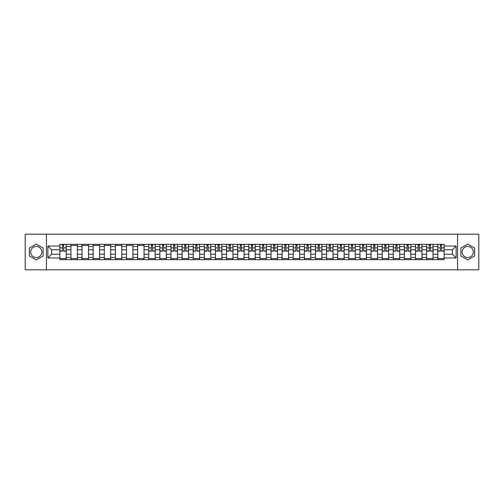 <?xml version="1.0" encoding="UTF-8"?>
<svg xmlns="http://www.w3.org/2000/svg" width="504" height="504" viewBox="0 0 504 504"><rect width="100%" height="100%" fill="white"/><g stroke="black" fill="none" stroke-linecap="round" stroke-linejoin="round"><path stroke-width="0.76" d="M36.244 257.557A5.557 5.557 0 0 1 30.687 252A5.557 5.557 0 0 1 36.244 246.443A5.557 5.557 0 0 1 41.8 252A5.557 5.557 0 0 1 36.244 257.557M467.756 257.557A5.557 5.557 0 0 1 462.2 252A5.557 5.557 0 0 1 467.756 246.443A5.557 5.557 0 0 1 473.313 252A5.557 5.557 0 0 1 467.756 257.557M457.569 269.816L478.8 269.816L478.8 234.184L25.2 234.184L25.2 269.816L457.569 269.816L457.569 234.184M70.944 259.661L70.944 246.513L66.245 246.513L66.245 259.661M66.245 246.513L66.245 244.339M70.944 246.513L70.944 244.339M77.358 244.339L77.358 259.661M82.058 259.661L82.058 244.339M88.471 244.339L88.471 259.661M93.177 259.661L93.177 244.339M99.59 244.339L99.59 259.661M104.29 259.661L104.29 244.339M110.704 244.339L110.704 259.661M115.41 259.661L115.41 244.339M121.817 244.339L121.817 259.661M126.523 259.661L126.523 244.339M132.936 244.339L132.936 259.661M137.636 259.661L137.636 244.339M144.049 244.339L144.049 259.661M148.756 259.661L148.756 244.339M155.169 244.339L155.169 259.661M159.869 259.661L159.869 244.339M166.282 244.339L166.282 259.661M170.982 259.661L170.982 244.339M177.395 244.339L177.395 259.661M182.102 259.661L182.102 244.339M188.515 244.339L188.515 259.661M193.215 259.661L193.215 244.339M199.628 244.339L199.628 259.661M204.334 259.661L204.334 244.339M210.741 244.339L210.741 259.661M215.447 259.661L215.447 244.339M221.861 244.339L221.861 259.661M226.561 259.661L226.561 244.339M232.974 244.339L232.974 259.661M237.68 259.661L237.68 244.339M244.094 244.339L244.094 259.661M248.793 259.661L248.793 244.339M255.207 244.339L255.207 259.661M259.906 259.661L259.906 244.339M266.32 244.339L266.32 259.661M271.026 259.661L271.026 244.339M277.439 244.339L277.439 259.661M282.139 259.661L282.139 244.339M288.553 244.339L288.553 259.661M293.259 259.661L293.259 244.339M299.666 244.339L299.666 259.661M304.372 259.661L304.372 244.339M310.785 244.339L310.785 259.661M315.485 259.661L315.485 244.339M321.899 244.339L321.899 259.661M326.605 259.661L326.605 244.339M333.018 244.339L333.018 259.661M337.718 259.661L337.718 244.339M344.131 244.339L344.131 259.661M348.831 259.661L348.831 244.339M355.244 244.339L355.244 259.661M359.951 259.661L359.951 244.339M366.364 244.339L366.364 259.661M371.064 259.661L371.064 244.339M377.477 244.339L377.477 259.661M382.183 259.661L382.183 244.339M388.59 244.339L388.59 259.661M393.296 259.661L393.296 244.339M399.71 244.339L399.71 259.661M404.41 259.661L404.41 244.339M410.823 244.339L410.823 259.661M415.529 259.661L415.529 244.339M421.942 244.339L421.942 259.661M426.642 259.661L426.642 244.339M433.056 244.339L433.056 259.661M437.756 259.661L437.756 244.339M437.756 254.211L433.056 254.211M426.642 254.211L421.942 254.211M415.529 254.211L410.823 254.211M404.41 254.211L399.71 254.211M393.296 254.211L388.59 254.211M382.183 254.211L377.477 254.211M371.064 254.211L366.364 254.211M359.951 254.211L355.244 254.211M348.831 254.211L344.131 254.211M337.718 254.211L333.018 254.211M326.605 254.211L321.899 254.211M315.485 254.211L310.785 254.211M304.372 254.211L299.666 254.211M293.259 254.211L288.553 254.211M282.139 254.211L277.439 254.211M271.026 254.211L266.32 254.211M259.906 254.211L255.207 254.211M248.793 254.211L244.094 254.211M237.68 254.211L232.974 254.211M226.561 254.211L221.861 254.211M215.447 254.211L210.741 254.211M204.334 254.211L199.628 254.211M193.215 254.211L188.515 254.211M182.102 254.211L177.395 254.211M170.982 254.211L166.282 254.211M159.869 254.211L155.169 254.211M148.756 254.211L144.049 254.211M137.636 254.211L132.936 254.211M126.523 254.211L121.817 254.211M115.41 254.211L110.704 254.211M104.29 254.211L99.59 254.211M93.177 254.211L88.471 254.211M82.058 254.211L77.358 254.211M70.944 254.211L66.245 254.211M437.756 249.789L433.056 249.789M426.642 249.789L421.942 249.789M415.529 249.789L410.823 249.789M404.41 249.789L399.71 249.789M393.296 249.789L388.59 249.789M382.183 249.789L377.477 249.789M371.064 249.789L366.364 249.789M359.951 249.789L355.244 249.789M348.831 249.789L344.131 249.789M337.718 249.789L333.018 249.789M326.605 249.789L321.899 249.789M315.485 249.789L310.785 249.789M304.372 249.789L299.666 249.789M293.259 249.789L288.553 249.789M282.139 249.789L277.439 249.789M271.026 249.789L266.32 249.789M259.906 249.789L255.207 249.789M248.793 249.789L244.094 249.789M237.68 249.789L232.974 249.789M226.561 249.789L221.861 249.789M215.447 249.789L210.741 249.789M204.334 249.789L199.628 249.789M193.215 249.789L188.515 249.789M182.102 249.789L177.395 249.789M170.982 249.789L166.282 249.789M159.869 249.789L155.169 249.789M148.756 249.789L144.049 249.789M137.636 249.789L132.936 249.789M126.523 249.789L121.817 249.789M115.41 249.789L110.704 249.789M104.29 249.789L99.59 249.789M93.177 249.789L88.471 249.789M82.058 249.789L77.358 249.789M70.944 249.789L66.245 249.789M51.635 254.211L59.831 254.211L59.831 249.789L51.635 249.789L51.635 254.211L47.861 257.985L47.861 246.015L59.831 246.015L59.831 249.789M444.169 249.789L444.169 254.211L452.365 254.211L452.365 249.789L444.169 249.789L444.169 244.339L59.831 244.339L59.831 246.015M444.169 246.015L456.139 246.015L456.139 257.985L444.169 257.985L444.169 254.211M59.831 254.211L59.831 259.661L444.169 259.661L444.169 257.985M59.831 257.985L47.861 257.985M46.431 269.816L46.431 234.184M43.117 248.031L36.244 244.062L29.371 248.031L29.371 255.969L36.244 259.938L43.117 255.969L43.117 248.031M474.629 248.031L467.756 244.062L460.883 248.031L460.883 255.969L467.756 259.938L474.629 255.969L474.629 248.031M66.245 258.59L59.831 258.59M62.433 245.41L63.643 245.41M77.358 258.59L70.944 258.59M70.944 245.41L77.358 245.41M88.471 258.59L82.058 258.59M82.058 245.41L88.471 245.41M99.59 258.59L93.177 258.59M93.177 245.41L99.59 245.41M110.704 258.59L104.29 258.59M104.29 245.41L110.704 245.41M121.817 258.59L115.41 258.59M115.41 245.41L121.817 245.41M132.936 258.59L126.523 258.59M126.523 245.41L132.936 245.41M144.049 258.59L137.636 258.59M137.636 245.41L144.049 245.41M155.169 258.59L148.756 258.59M151.357 245.41L152.567 245.41M166.282 258.59L159.869 258.59M162.471 245.41L163.68 245.41M177.395 258.59L170.982 258.59M173.584 245.41L174.8 245.41M188.515 258.59L182.102 258.59M184.703 245.41L185.913 245.41M199.628 258.59L193.215 258.59M195.817 245.41L197.026 245.41M210.741 258.59L204.334 258.59M206.93 245.41L208.146 245.41M221.861 258.59L215.447 258.59M218.049 245.41L219.259 245.41M232.974 258.59L226.561 258.59M229.162 245.41L230.372 245.41M244.094 258.59L237.68 258.59M240.276 245.41L241.492 245.41M255.207 258.59L248.793 258.59M251.395 245.41L252.605 245.41M266.32 258.59L259.906 258.59M262.508 245.41L263.724 245.41M277.439 258.59L271.026 258.59M273.628 245.41L274.837 245.41M288.553 258.59L282.139 258.59M284.741 245.41L285.951 245.41M299.666 258.59L293.259 258.59M295.854 245.41L297.07 245.41M310.785 258.59L304.372 258.59M306.974 245.41L308.183 245.41M321.899 258.59L315.485 258.59M318.087 245.41L319.297 245.41M333.018 258.59L326.605 258.59M329.2 245.41L330.416 245.41M344.131 258.59L337.718 258.59M340.32 245.41L341.529 245.41M355.244 258.59L348.831 258.59M351.433 245.41L352.642 245.41M366.364 258.59L359.951 258.59M362.552 245.41L363.762 245.41M377.477 258.59L371.064 258.59M373.666 245.41L374.875 245.41M388.59 258.59L382.183 258.59M384.779 245.41L385.995 245.41M399.71 258.59L393.296 258.59M395.898 245.41L397.108 245.41M410.823 258.59L404.41 258.59M407.011 245.41L408.221 245.41M421.942 258.59L415.529 258.59M418.125 245.41L419.341 245.41M433.056 258.59L426.642 258.59M429.244 245.41L430.454 245.41M444.169 258.59L437.756 258.59M440.357 245.41L441.567 245.41M47.861 246.015L51.635 249.789M452.365 254.211L456.139 257.985M452.365 249.789L456.139 246.015M63.643 251.181L63.643 244.409L66.207 244.409L66.207 251.181L63.643 251.181M62.433 245.341L63.643 245.341M64.676 244.409L59.863 244.409L59.863 251.181L62.433 251.181L62.433 244.409L61.4 244.409M152.567 251.181L152.567 244.409L155.131 244.409L155.131 251.181L152.567 251.181M151.357 245.341L152.567 245.341M153.6 244.409L148.787 244.409L148.787 251.181L151.357 251.181L151.357 244.409L150.324 244.409M163.68 251.181L163.68 244.409L166.244 244.409L166.244 251.181L163.68 251.181M162.471 245.341L163.68 245.341M164.713 244.409L159.907 244.409L159.907 251.181L162.471 251.181L162.471 244.409L161.438 244.409M174.8 251.181L174.8 244.409L177.364 244.409L177.364 251.181L174.8 251.181M173.584 245.341L174.8 245.341M175.833 244.409L171.02 244.409L171.02 251.181L173.584 251.181L173.584 244.409L172.551 244.409M185.913 251.181L185.913 244.409L188.477 244.409L188.477 251.181L185.913 251.181M184.703 245.341L185.913 245.341M186.946 244.409L182.133 244.409L182.133 251.181L184.703 251.181L184.703 244.409L183.67 244.409M197.026 251.181L197.026 244.409L199.59 244.409L199.59 251.181L197.026 251.181M195.817 245.341L197.026 245.341M198.059 244.409L193.252 244.409L193.252 251.181L195.817 251.181L195.817 244.409L194.783 244.409M208.146 251.181L208.146 244.409L210.71 244.409L210.71 251.181L208.146 251.181M206.93 245.341L208.146 245.341M209.179 244.409L204.366 244.409L204.366 251.181L206.93 251.181L206.93 244.409L205.897 244.409M219.259 251.181L219.259 244.409L221.823 244.409L221.823 251.181L219.259 251.181M218.049 245.341L219.259 245.341M220.292 244.409L215.485 244.409L215.485 251.181L218.049 251.181L218.049 244.409L217.016 244.409M230.372 251.181L230.372 244.409L232.942 244.409L232.942 251.181L230.372 251.181M229.162 245.341L230.372 245.341M231.405 244.409L226.598 244.409L226.598 251.181L229.162 251.181L229.162 244.409L228.129 244.409M241.492 251.181L241.492 244.409L244.056 244.409L244.056 251.181L241.492 251.181M240.276 245.341L241.492 245.341M242.525 244.409L237.712 244.409L237.712 251.181L240.276 251.181L240.276 244.409L239.243 244.409M252.605 251.181L252.605 244.409L255.169 244.409L255.169 251.181L252.605 251.181M251.395 245.341L252.605 245.341M253.638 244.409L248.831 244.409L248.831 251.181L251.395 251.181L251.395 244.409L250.362 244.409M263.724 251.181L263.724 244.409L266.288 244.409L266.288 251.181L263.724 251.181M262.508 245.341L263.724 245.341M264.757 244.409L259.944 244.409L259.944 251.181L262.508 251.181L262.508 244.409L261.475 244.409M274.837 251.181L274.837 244.409L277.402 244.409L277.402 251.181L274.837 251.181M273.628 245.341L274.837 245.341M275.871 244.409L271.058 244.409L271.058 251.181L273.628 251.181L273.628 244.409L272.595 244.409M285.951 251.181L285.951 244.409L288.515 244.409L288.515 251.181L285.951 251.181M284.741 245.341L285.951 245.341M286.984 244.409L282.177 244.409L282.177 251.181L284.741 251.181L284.741 244.409L283.708 244.409M297.07 251.181L297.07 244.409L299.634 244.409L299.634 251.181L297.07 251.181M295.854 245.341L297.07 245.341M298.103 244.409L293.29 244.409L293.29 251.181L295.854 251.181L295.854 244.409L294.821 244.409M308.183 251.181L308.183 244.409L310.748 244.409L310.748 251.181L308.183 251.181M306.974 245.341L308.183 245.341M309.217 244.409L304.41 244.409L304.41 251.181L306.974 251.181L306.974 244.409L305.941 244.409M319.297 251.181L319.297 244.409L321.867 244.409L321.867 251.181L319.297 251.181M318.087 245.341L319.297 245.341M320.33 244.409L315.523 244.409L315.523 251.181L318.087 251.181L318.087 244.409L317.054 244.409M330.416 251.181L330.416 244.409L332.98 244.409L332.98 251.181L330.416 251.181M329.2 245.341L330.416 245.341M331.449 244.409L326.636 244.409L326.636 251.181L329.2 251.181L329.2 244.409L328.167 244.409M341.529 251.181L341.529 244.409L344.093 244.409L344.093 251.181L341.529 251.181M340.32 245.341L341.529 245.341M342.562 244.409L337.756 244.409L337.756 251.181L340.32 251.181L340.32 244.409L339.286 244.409M352.642 251.181L352.642 244.409L355.213 244.409L355.213 251.181L352.642 251.181M351.433 245.341L352.642 245.341M353.676 244.409L348.869 244.409L348.869 251.181L351.433 251.181L351.433 244.409L350.4 244.409M363.762 251.181L363.762 244.409L366.326 244.409L366.326 251.181L363.762 251.181M362.552 245.341L363.762 245.341M364.795 244.409L359.982 244.409L359.982 251.181L362.552 251.181L362.552 244.409L361.519 244.409M374.875 251.181L374.875 244.409L377.439 244.409L377.439 251.181L374.875 251.181M373.666 245.341L374.875 245.341M375.908 244.409L371.101 244.409L371.101 251.181L373.666 251.181L373.666 244.409L372.632 244.409M385.995 251.181L385.995 244.409L388.559 244.409L388.559 251.181L385.995 251.181M384.779 245.341L385.995 245.341M387.028 244.409L382.215 244.409L382.215 251.181L384.779 251.181L384.779 244.409L383.746 244.409M397.108 251.181L397.108 244.409L399.672 244.409L399.672 251.181L397.108 251.181M395.898 245.341L397.108 245.341M398.141 244.409L393.334 244.409L393.334 251.181L395.898 251.181L395.898 244.409L394.865 244.409M408.221 251.181L408.221 244.409L410.791 244.409L410.791 251.181L408.221 251.181M407.011 245.341L408.221 245.341M409.254 244.409L404.447 244.409L404.447 251.181L407.011 251.181L407.011 244.409L405.978 244.409M419.341 251.181L419.341 244.409L421.905 244.409L421.905 251.181L419.341 251.181M418.125 245.341L419.341 245.341M420.374 244.409L415.561 244.409L415.561 251.181L418.125 251.181L418.125 244.409L417.091 244.409M430.454 251.181L430.454 244.409L433.018 244.409L433.018 251.181L430.454 251.181M429.244 245.341L430.454 245.341M431.487 244.409L426.68 244.409L426.68 251.181L429.244 251.181L429.244 244.409L428.211 244.409M441.567 251.181L441.567 244.409L444.137 244.409L444.137 251.181L441.567 251.181M440.357 245.341L441.567 245.341M442.6 244.409L437.793 244.409L437.793 251.181L440.357 251.181L440.357 244.409L439.324 244.409M426.642 246.513L421.942 246.513M415.529 246.513L410.823 246.513M404.41 246.513L399.71 246.513M393.296 246.513L388.59 246.513M382.183 246.513L377.477 246.513M371.064 246.513L366.364 246.513M359.951 246.513L355.244 246.513M348.831 246.513L344.131 246.513M337.718 246.513L333.018 246.513M326.605 246.513L321.899 246.513M315.485 246.513L310.785 246.513M304.372 246.513L299.666 246.513M293.259 246.513L288.553 246.513M282.139 246.513L277.439 246.513M271.026 246.513L266.32 246.513M259.906 246.513L255.207 246.513M248.793 246.513L244.094 246.513M237.68 246.513L232.974 246.513M226.561 246.513L221.861 246.513M215.447 246.513L210.741 246.513M204.334 246.513L199.628 246.513M193.215 246.513L188.515 246.513M182.102 246.513L177.395 246.513M170.982 246.513L166.282 246.513M159.869 246.513L155.169 246.513M148.756 246.513L144.049 246.513M137.636 246.513L132.936 246.513M126.523 246.513L121.817 246.513M115.41 246.513L110.704 246.513M104.29 246.513L99.59 246.513M93.177 246.513L88.471 246.513M82.058 246.513L77.358 246.513M437.756 246.513L433.056 246.513M426.642 257.487L421.942 257.487M415.529 257.487L410.823 257.487M404.41 257.487L399.71 257.487M393.296 257.487L388.59 257.487M382.183 257.487L377.477 257.487M371.064 257.487L366.364 257.487M359.951 257.487L355.244 257.487M348.831 257.487L344.131 257.487M337.718 257.487L333.018 257.487M326.605 257.487L321.899 257.487M315.485 257.487L310.785 257.487M304.372 257.487L299.666 257.487M293.259 257.487L288.553 257.487M282.139 257.487L277.439 257.487M271.026 257.487L266.32 257.487M259.906 257.487L255.207 257.487M248.793 257.487L244.094 257.487M237.68 257.487L232.974 257.487M226.561 257.487L221.861 257.487M215.447 257.487L210.741 257.487M204.334 257.487L199.628 257.487M193.215 257.487L188.515 257.487M182.102 257.487L177.395 257.487M170.982 257.487L166.282 257.487M159.869 257.487L155.169 257.487M148.756 257.487L144.049 257.487M137.636 257.487L132.936 257.487M126.523 257.487L121.817 257.487M115.41 257.487L110.704 257.487M104.29 257.487L99.59 257.487M93.177 257.487L88.471 257.487M82.058 257.487L77.358 257.487M70.944 257.487L66.245 257.487M437.756 257.487L433.056 257.487M63.643 250.935L66.207 250.935M63.643 247.874L66.207 247.874M59.863 250.935L62.433 250.935M59.863 247.874L62.433 247.874M152.567 250.935L155.131 250.935M152.567 247.874L155.131 247.874M148.787 250.935L151.357 250.935M148.787 247.874L151.357 247.874M163.68 250.935L166.244 250.935M163.68 247.874L166.244 247.874M159.907 250.935L162.471 250.935M159.907 247.874L162.471 247.874M174.8 250.935L177.364 250.935M174.8 247.874L177.364 247.874M171.02 250.935L173.584 250.935M171.02 247.874L173.584 247.874M185.913 250.935L188.477 250.935M185.913 247.874L188.477 247.874M182.133 250.935L184.703 250.935M182.133 247.874L184.703 247.874M197.026 250.935L199.59 250.935M197.026 247.874L199.59 247.874M193.252 250.935L195.817 250.935M193.252 247.874L195.817 247.874M208.146 250.935L210.71 250.935M208.146 247.874L210.71 247.874M204.366 250.935L206.93 250.935M204.366 247.874L206.93 247.874M219.259 250.935L221.823 250.935M219.259 247.874L221.823 247.874M215.485 250.935L218.049 250.935M215.485 247.874L218.049 247.874M230.372 250.935L232.942 250.935M230.372 247.874L232.942 247.874M226.598 250.935L229.162 250.935M226.598 247.874L229.162 247.874M241.492 250.935L244.056 250.935M241.492 247.874L244.056 247.874M237.712 250.935L240.276 250.935M237.712 247.874L240.276 247.874M252.605 250.935L255.169 250.935M252.605 247.874L255.169 247.874M248.831 250.935L251.395 250.935M248.831 247.874L251.395 247.874M263.724 250.935L266.288 250.935M263.724 247.874L266.288 247.874M259.944 250.935L262.508 250.935M259.944 247.874L262.508 247.874M274.837 250.935L277.402 250.935M274.837 247.874L277.402 247.874M271.058 250.935L273.628 250.935M271.058 247.874L273.628 247.874M285.951 250.935L288.515 250.935M285.951 247.874L288.515 247.874M282.177 250.935L284.741 250.935M282.177 247.874L284.741 247.874M297.07 250.935L299.634 250.935M297.07 247.874L299.634 247.874M293.29 250.935L295.854 250.935M293.29 247.874L295.854 247.874M308.183 250.935L310.748 250.935M308.183 247.874L310.748 247.874M304.41 250.935L306.974 250.935M304.41 247.874L306.974 247.874M319.297 250.935L321.867 250.935M319.297 247.874L321.867 247.874M315.523 250.935L318.087 250.935M315.523 247.874L318.087 247.874M330.416 250.935L332.98 250.935M330.416 247.874L332.98 247.874M326.636 250.935L329.2 250.935M326.636 247.874L329.2 247.874M341.529 250.935L344.093 250.935M341.529 247.874L344.093 247.874M337.756 250.935L340.32 250.935M337.756 247.874L340.32 247.874M352.642 250.935L355.213 250.935M352.642 247.874L355.213 247.874M348.869 250.935L351.433 250.935M348.869 247.874L351.433 247.874M363.762 250.935L366.326 250.935M363.762 247.874L366.326 247.874M359.982 250.935L362.552 250.935M359.982 247.874L362.552 247.874M374.875 250.935L377.439 250.935M374.875 247.874L377.439 247.874M371.101 250.935L373.666 250.935M371.101 247.874L373.666 247.874M385.995 250.935L388.559 250.935M385.995 247.874L388.559 247.874M382.215 250.935L384.779 250.935M382.215 247.874L384.779 247.874M397.108 250.935L399.672 250.935M397.108 247.874L399.672 247.874M393.334 250.935L395.898 250.935M393.334 247.874L395.898 247.874M408.221 250.935L410.791 250.935M408.221 247.874L410.791 247.874M404.447 250.935L407.011 250.935M404.447 247.874L407.011 247.874M419.341 250.935L421.905 250.935M419.341 247.874L421.905 247.874M415.561 250.935L418.125 250.935M415.561 247.874L418.125 247.874M430.454 250.935L433.018 250.935M430.454 247.874L433.018 247.874M426.68 250.935L429.244 250.935M426.68 247.874L429.244 247.874M441.567 250.935L444.137 250.935M441.567 247.874L444.137 247.874M437.793 250.935L440.357 250.935M437.793 247.874L440.357 247.874"/></g></svg>
